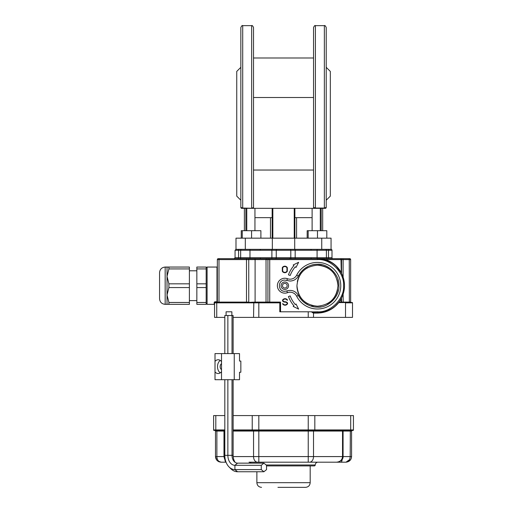 <?xml version="1.0" encoding="UTF-8"?>
<svg xmlns="http://www.w3.org/2000/svg" width="513" height="513" viewBox="0 0 513 513"><rect width="100%" height="100%" fill="white"/><g stroke="black" fill="none" stroke-linecap="round" stroke-linejoin="round"><path stroke-width="0.77" d="M324.357 25.65C324.806 25.175 325.428 25.797 326.217 27.516L326.217 207.406L324.357 208.041L324.357 25.65L315.405 25.65L315.405 208.336L241.77 208.336L242.707 208.041L240.841 207.406L240.841 27.516C241.649 25.791 242.264 25.169 242.707 25.65L242.707 208.041L254.948 208.336L254.948 230.703M312.109 230.703L312.109 208.336L325.287 208.336A0.93 0.93 -90 0 0 326.217 207.406M315.405 208.336L324.357 208.336M235.063 250.28L235.063 257.738L238.558 257.738L238.558 250.28L235.063 250.28L235.993 249.344L235.993 238.16L331.065 238.16L331.065 249.344A0.93 0.93 0 0 1 331.994 250.28L328.5 250.28L328.5 257.738A0.93 0.584 -90 0 0 329.083 258.667M235.993 249.344L294.712 249.344L294.712 238.16M294.712 249.344L331.065 249.344M272.159 238.16L272.159 208.336M272.159 217.653L254.948 217.653M312.109 217.653L294.898 217.653M294.898 238.16L294.898 208.336M253.384 207.88L253.518 207.406A0.93 0.93 -90 0 1 252.588 208.336L253.518 207.406L253.281 208.021M253.153 208.143L252.826 208.304M272.345 238.16L272.345 249.344M251.652 208.336L253.518 207.406L253.518 27.516L253.518 57.988L313.546 57.988L313.546 27.516L313.546 207.406A0.93 0.93 -90 0 0 314.475 208.336L313.546 207.406L315.405 208.041L324.357 208.041M241.77 208.336A0.93 0.93 90 0 1 240.841 207.406M240.841 67.312L236.743 71.416L236.743 196.126L240.841 200.224M326.217 200.224L330.321 196.126L330.321 71.416L326.217 67.312M206.168 267.055L196.845 267.055L196.845 268.921L206.168 268.921L206.168 267.055M206.168 302.471L196.845 302.471L196.845 304.337L206.168 304.337L206.168 268.921M196.845 302.471L196.845 268.921M189.393 270.787L196.845 270.787M189.393 300.612L196.845 300.612M189.393 268.921L168.912 268.921L167.02 276.379L167.02 304.337L168.912 304.337L168.912 302.471L168.912 304.337L189.393 304.337L189.393 267.055L168.912 267.055L168.912 268.921L168.912 267.055L167.02 267.055L167.02 276.379L168.912 283.83L168.912 287.562L167.02 295.02L168.912 302.471L189.393 302.471M165.16 267.055L165.16 304.337C161.762 304.01 159.896 302.144 159.562 298.746L159.562 272.647C159.896 269.248 161.762 267.388 165.16 267.055L167.02 267.055M215.806 415.581L213.626 415.581L213.626 429.932A0.558 0.558 0 0 0 214.184 430.497A0.558 0.558 0 0 1 213.626 429.932L215.806 429.932L215.806 415.581L224.816 415.581M233.133 415.581L252.229 415.581L252.229 429.932L233.133 429.932M258.821 415.581L308.236 415.581L308.236 429.932L258.821 429.932L258.821 415.581L252.229 415.581M314.828 415.581L350.706 415.581L350.706 429.932L314.828 429.932L314.828 415.581L308.236 415.581M346.442 430.497L352.873 430.497A0.558 0.558 0 0 0 353.438 429.932L353.438 415.581L350.706 415.581M224.816 429.932L215.806 429.932A0.558 0.398 90 0 0 216.204 430.497L224.816 430.497M350.308 430.497A0.558 0.398 -90 0 0 350.706 429.932L353.438 429.932A0.558 0.558 0 0 1 352.873 430.497L233.133 430.497M214.928 430.497A0.558 0.558 0 0 1 215.492 431.055L215.492 456.589L215.492 431.055L216.871 431.055L216.723 430.497L214.928 430.497L216.723 430.497M351.181 458.641L351.572 456.589L351.572 431.055A0.558 0.558 0 0 1 352.13 430.497M314.437 430.497A0.558 0.398 -90 0 0 314.828 429.932L308.236 429.932L308.236 430.497L313.905 430.497A0.558 0.398 90 0 0 313.514 431.055L308.236 431.055L308.236 456.589L258.821 456.589L258.821 429.932L252.229 429.932A0.558 0.398 -90 0 0 252.627 430.497M308.236 430.497L308.236 431.055L253.55 431.055A0.558 0.398 -90 0 0 253.153 430.497L258.821 430.497M338.946 430.497L338.15 430.497M223.424 430.497A0.558 0.558 0 0 1 223.982 431.055L223.982 456.589L216.871 456.589C217.095 459.943 218.5 461.803 221.084 462.187C217.653 461.803 215.787 459.943 215.492 456.589L216.698 460.058M349.468 459.719L345.98 462.187C348.564 461.803 349.969 459.943 350.187 456.589L343.075 456.589L343.075 431.055L342.53 431.055A0.558 0.398 90 0 1 342.928 430.497M266.542 465.913L314.289 465.913A0.93 0.93 0 0 0 315.219 464.983L266.151 464.983M219.025 461.79L221.084 462.187L218.82 461.309M217.127 460.546L218.666 461.636M350.334 430.497L350.187 456.589L351.572 456.589C351.277 459.943 349.411 461.803 345.98 462.187L350.347 460.084M312.52 462.187L336.554 462.187C340.222 461.803 342.216 459.943 342.53 456.589L313.514 456.589L313.514 431.055L342.53 431.055L342.53 456.589L343.075 456.589C343.409 460.142 338.631 462.508 336.554 462.187L333.623 462.187M254.544 462.187L336.554 462.187M224.854 456.589L224.527 456.589L225.181 459.129M226.053 462.187L221.084 462.187L226.053 462.187A5.592 1.449 -90 0 1 224.822 459.347M331.994 462.187L345.98 462.187L331.994 462.187M233.133 431.055L253.55 431.055L253.55 456.589L258.821 456.589L258.821 462.187L249.042 462.187A2.796 2.796 0 0 1 251.152 463.143M309.557 462.187A5.592 3.957 90 0 0 313.514 456.589L308.236 456.589L308.236 462.187L318.015 462.187A2.796 2.796 0 0 0 315.219 464.983M277.937 487.35L305.53 487.35L277.937 487.35M233.133 317.387L352.502 317.387L352.502 302.85L352.502 317.387M311.936 312.289L311.942 311.795L313.719 312.725L313.456 313.097L311.936 312.289L311.846 311.795L279.803 311.795L279.803 302.85L280.175 302.471L214.928 302.471A0.372 0.372 0 0 0 214.556 302.85L214.556 317.387L224.816 317.387M335.496 305.831L338.542 302.612L352.13 302.471A0.372 0.372 0 0 1 352.502 302.85A0.372 0.372 0 0 0 352.13 302.471A0.372 0.372 0 0 1 352.502 302.85L345.512 302.85L345.512 317.387M345.352 302.471L339.407 302.471L338.567 302.85C332.988 309.486 325.864 312.904 317.194 313.097L313.514 313.097L313.514 317.387M313.456 313.097L313.776 312.725L317.887 312.725M318.381 312.712L319.182 312.673M321.215 312.462L321.856 312.366M321.984 312.346L322.703 312.212M323.043 312.141L323.376 312.071M323.786 311.975L324.19 311.872M324.979 311.66L325.979 311.353M326.48 311.179L327.865 310.641M328.519 310.359L329.147 310.07M329.872 309.711L330.571 309.333M333.155 307.704L334.322 306.819M311.846 311.91L317.457 311.795C330.372 312.962 344.723 298.611 343.556 285.696C344.723 272.788 330.372 258.43 317.457 259.597L267.927 259.597L267.927 302.099L269.729 302.099L269.729 258.667L317.457 258.667A27.029 27.029 0 0 1 344.486 285.696A27.029 27.029 0 0 1 317.457 312.725L317.194 313.097M280.175 311.795L280.175 302.471L280.547 302.099L269.729 302.099L269.729 302.471M214.299 302.125L214.928 301.779L214.184 302.51A0.372 0.333 180 0 1 214.556 302.85L214.928 302.471A0.372 0.372 0 0 0 214.556 302.85L214.928 302.471A0.372 0.372 0 0 0 214.556 302.85L214.928 302.471L214.562 302.792M240.655 258.667L218.288 258.667A0.93 0.93 0 0 0 217.352 259.597L217.352 302.099A0.372 0.321 -0 0 0 216.98 301.779L216.98 302.471A0.372 0.372 0 0 0 217.352 302.099A0.372 0.372 0 0 1 216.98 302.471L245.317 302.471L218.73 302.471L218.993 302.099L246.503 302.099L246.24 302.471L255.102 302.099L255.288 302.471M341.972 302.471L341.607 302.471M341.254 302.471L339.407 302.471L339.106 301.881A0.372 0.372 0 0 0 339.407 302.471L339.035 302.099L339.407 302.471L339.035 302.099L339.407 302.471L339.035 302.099L339.407 302.471L339.035 302.099L339.407 302.471L339.035 302.099L339.407 302.471L339.035 302.099L340.991 302.099L341.254 302.471M313.719 312.725L317.457 312.725L317.457 311.795M341.908 302.471A0.372 0.372 0 0 1 341.536 302.099L340.991 302.099L340.991 298.996L341.491 298.072M317.694 258.667L325.55 259.597C332.251 261.842 337.4 266.016 340.991 272.108L341.53 273.403M340.927 272.288L336.413 266.427M335.47 265.542L334.976 265.112M334.47 264.695L334.034 264.349M333.578 264.003L332.629 263.329M330.558 262.053L323.934 259.456M322.895 259.219L322.331 259.11M321.747 259.007L321.266 258.937M319.227 258.725L318.727 258.699M311.615 306.325A21.437 21.437 0 0 0 321.279 306.793M321.555 264.657A21.437 21.437 0 0 0 311.75 265.035M282.503 285.696A2.328 2.328 0 0 0 284.837 288.03A2.328 2.328 0 0 0 287.165 285.696A2.328 2.328 0 0 0 284.837 283.368A2.328 2.328 0 0 0 282.503 285.696M279.803 302.85L216.743 302.85L216.98 302.471A0.372 0.372 0 0 0 217.352 302.099A0.372 0.372 0 0 1 216.98 302.471L214.928 302.471L214.928 301.779L216.98 301.779L216.98 267.055L217.352 266.683M341.536 297.982L341.536 302.099L350.642 302.099A0.372 0.372 0 0 0 351.014 302.471A0.372 0.372 0 0 1 350.642 302.099L350.642 259.597A0.93 0.93 0 0 0 349.706 258.667L349.013 258.667L349.706 258.667M218.288 258.667L269.729 258.667M317.457 312.725A27.029 27.029 0 0 0 344.486 285.696A27.029 27.029 0 0 0 317.457 258.667L340.478 258.667M331.308 262.489L325.55 259.597L340.991 259.597A0.93 0.66 90 0 0 340.331 258.667L349.013 258.667L349.257 259.597L349.353 302.471M249.978 249.344L249.978 250.28L271.89 250.28L271.89 257.738L249.978 257.738L249.978 250.28L240.655 250.28L240.655 257.738L249.978 257.738L249.978 258.667L237.974 258.667C232.902 258.667 232.902 258.667 237.974 258.667L239.725 258.667A0.93 0.93 0 0 0 240.655 257.738A0.93 0.93 0 0 1 239.725 258.667A0.93 0.93 0 0 0 240.655 257.738A0.93 0.93 0 0 1 239.725 258.667A0.93 0.93 0 0 0 240.655 257.738A0.93 0.93 0 0 1 239.725 258.667M327.339 258.667L317.085 258.667L317.085 257.738L326.403 257.738A0.93 0.93 0 0 0 327.339 258.667M268.831 258.667L266.933 258.667A0.93 0.898 90 0 0 266.035 259.597L267.927 259.597A0.93 0.898 90 0 1 268.831 258.667M340.6 258.667A0.93 0.93 0 0 1 341.536 259.597L340.991 259.597L341.286 272.749M282.477 267.376A2.892 2.892 0 0 1 287.152 267.376A0.93 0.93 0 0 1 287.331 267.927L287.331 270.967A0.93 0.93 0 0 1 287.152 271.518A2.892 2.892 0 0 1 282.477 271.518A0.93 0.93 0 0 1 282.297 270.967L282.297 267.927A0.93 0.93 0 0 1 282.477 267.376M288.447 274.84A30.972 30.972 0 0 1 293.891 265.593L293.186 264.99L298.63 262.284L296.02 267.408L295.308 266.805A29.113 29.113 0 0 0 290.198 275.487L288.447 274.84M287.229 300.297L287.549 300.105A2.892 2.892 0 0 0 282.721 299.874A0.93 0.93 0 0 0 282.541 300.419L282.541 300.58A0.93 0.93 0 0 0 282.836 301.259A3.264 3.264 0 0 0 285.055 302.131A2.892 2.892 0 0 1 287.024 302.901A0.558 0.558 0 0 1 287.203 303.311L287.203 303.465A0.558 0.558 0 0 1 287.094 303.792A2.514 2.514 0 0 1 282.887 303.593L282.567 303.779A2.892 2.892 0 0 0 287.395 304.01A0.93 0.93 0 0 0 287.575 303.465L287.575 303.311A0.93 0.93 0 0 0 287.274 302.625A3.264 3.264 0 0 0 285.055 301.759A2.892 2.892 0 0 1 283.093 300.984A0.558 0.558 0 0 1 282.913 300.58L282.913 300.419A0.558 0.558 0 0 1 283.022 300.092A2.514 2.514 0 0 1 287.229 300.297M293.891 305.799A30.972 30.972 0 0 1 288.447 296.559L290.198 295.911A29.113 29.113 0 0 0 295.308 304.594L296.02 303.985L298.63 309.108L293.186 306.408L293.891 305.799M332.931 258.667A0.93 0.93 0 0 1 331.994 257.738L326.403 257.738L326.403 250.28A0.93 0.93 0 0 0 325.473 249.344M341.568 273.474L341.536 259.597L343.114 259.597L343.114 277.2M282.778 271.294A0.558 0.558 0 0 1 282.669 270.967L282.669 267.927A0.558 0.558 0 0 1 282.778 267.594A2.514 2.514 0 0 1 286.85 267.594A0.558 0.558 0 0 1 286.959 267.927L286.959 270.967A0.558 0.558 0 0 1 286.85 271.294A2.514 2.514 0 0 1 282.778 271.294M240.655 250.28A0.93 0.93 0 0 1 241.585 249.344A0.93 0.93 0 0 0 240.655 250.28L238.558 250.28A0.93 0.584 -90 0 1 239.141 249.344M271.89 258.667L271.89 257.738L290.807 257.738L290.807 250.28L295.174 250.28L295.174 249.344L271.89 249.344L271.89 250.28L276.257 250.28L276.257 257.738A0.93 0.725 -90 0 1 275.526 258.667M287.261 249.344L279.803 249.344M328.583 310.333L329.519 308.839M336.4 293.551A20.507 20.507 0 0 1 327.114 303.786A20.507 20.507 0 0 0 337.567 289.723M337.964 285.696A20.507 20.507 0 0 0 337.079 279.752A20.507 20.507 0 0 1 337.964 285.696C336.746 273.249 329.917 266.414 317.47 265.189C305.017 266.388 298.175 273.224 296.95 285.696C298.168 298.149 304.998 304.985 317.444 306.203C329.897 305.004 336.74 298.168 337.964 285.696A20.507 20.507 0 0 0 337.079 279.752M328.859 268.652A20.507 20.507 0 0 0 317.457 265.189A20.507 20.507 0 0 1 328.859 268.652A20.507 20.507 0 0 0 317.457 265.189M307.794 303.779A20.507 20.507 0 0 1 296.95 285.696A20.507 20.507 0 0 0 307.794 303.779A20.507 20.507 0 0 1 300.4 297.078A20.507 20.507 0 0 0 307.794 303.779M297.348 281.675A20.507 20.507 0 0 1 307.8 267.606A20.507 20.507 0 0 0 297.348 281.675A20.507 20.507 0 0 1 307.8 267.606A20.507 20.507 0 0 0 297.348 281.675M284.837 278.238A7.458 7.458 0 0 0 277.379 285.696A7.458 7.458 0 0 0 287.447 292.679A7.458 7.458 0 0 1 296.7 296.283A23.303 23.303 0 0 0 340.76 285.696A23.303 23.303 0 0 0 296.7 275.115A7.458 7.458 0 0 1 287.447 278.713A7.458 7.458 0 0 0 277.379 285.696A7.458 7.458 0 0 0 287.447 292.679A7.458 7.458 0 0 1 296.7 296.283A23.303 23.303 0 0 0 340.76 285.696A23.303 23.303 0 0 0 296.7 275.115A7.458 7.458 0 0 1 287.447 278.713L286.793 280.457L284.837 280.104C277.623 279.79 277.623 291.608 284.837 291.288L286.793 290.935C291.769 289.544 295.629 291.044 298.361 295.437C302.548 302.888 308.909 306.793 317.457 307.133C328.108 308.056 339.818 296.347 338.894 285.696C339.818 275.045 328.108 263.336 317.457 264.259C308.909 264.605 302.548 268.504 298.361 275.962C296.54 279.2 293.769 280.9 290.057 281.047L286.793 280.457M284.837 281.97A3.726 3.726 0 0 1 288.562 285.696A3.726 3.726 0 0 1 284.837 289.428A3.726 3.726 0 0 1 281.105 285.696A3.726 3.726 0 0 1 284.837 281.97M311.494 305.318A20.507 20.507 0 0 0 313.456 305.806A20.507 20.507 0 0 1 311.494 305.318M234.249 353.598L239.52 353.598L239.52 361.056L240.841 361.056L240.841 372.239L239.52 372.239L239.52 379.697L234.249 379.697L234.249 353.598L215.005 353.598L215.005 361.396A6.9 4.88 90 0 1 218.166 359.748A6.9 4.88 90 0 1 221.52 361.639M221.52 369.572A3.168 2.238 90 0 1 220.141 366.648A3.168 2.238 90 0 1 221.52 363.723M234.249 379.697L215.005 379.697L215.005 361.396M220.276 360.427A6.9 4.88 -90 0 0 217.506 366.648A6.9 4.88 -90 0 0 220.276 372.868M215.005 371.899A6.9 4.88 -90 0 0 218.166 373.547A6.9 4.88 -90 0 0 221.52 371.656M226.086 315.521L226.086 311.795L231.87 311.795L231.87 315.521M263.906 463.143L261.271 465.297L261.271 469.6L263.906 471.755L266.542 469.607L266.542 465.297L263.906 463.143L237.545 463.143A7.81 5.521 90 0 1 234.351 461.713A7.81 5.521 90 0 1 232.017 455.332L233.133 455.332A9.965 7.047 90 0 0 235.236 462.431M263.906 471.755L237.545 471.755A16.422 11.613 90 0 1 230.837 468.741L229.08 466.984A14.268 10.087 90 0 1 224.816 455.332L232.017 455.332L232.017 379.697M261.271 469.6L234.909 469.6A14.268 10.087 90 0 1 229.08 466.984M261.271 465.297L234.909 465.297A9.965 7.047 90 0 1 227.862 455.332L227.862 379.697M224.816 353.598L224.816 315.521L233.133 315.521L233.133 353.598M233.133 379.697L233.133 455.332M232.017 315.521L232.017 353.598M227.862 315.521L227.862 353.598M224.816 379.697L224.816 455.332M308.166 238.16L308.166 230.703L307.165 230.703L307.165 238.16M317.483 238.16L317.483 230.703L308.166 230.703M326.8 238.16L326.8 230.703L317.483 230.703M241.257 238.16L241.257 230.703L242.258 230.703L242.258 238.16M251.575 238.16L251.575 230.703L242.258 230.703M260.893 238.16L260.893 230.703L251.575 230.703M321.747 249.344L321.747 238.16M320.292 230.703L320.292 208.336M294.225 238.16L294.225 208.336M272.839 238.16L272.839 208.336M321.189 230.703L321.189 208.336M245.874 230.703L245.874 208.336L245.874 230.703M246.766 230.703L246.766 208.336M245.317 249.344L245.317 238.16M251.652 208.041L251.652 25.65C252.107 25.175 252.729 25.797 253.518 27.516M196.845 287.562L206.168 287.562M206.168 283.83L196.845 283.83M168.912 287.562L189.393 287.562M189.393 283.83L168.912 283.83M214.184 430.497A0.558 0.558 0 0 1 213.626 429.932M351.572 431.055L343.075 431.055L343.633 430.497M215.492 456.589L216.871 456.589L216.871 431.055L224.816 431.055M225.387 460.071L224.534 458.853L223.982 456.589L224.527 456.589L224.527 431.055A0.558 0.398 90 0 0 224.136 430.497M257.5 462.187A5.592 3.957 -90 0 1 253.55 456.589L233.191 456.589M340.978 462.187A5.592 1.449 -90 0 0 342.235 459.347M256.872 471.755L256.872 482.688L310.185 482.688C309.91 485.522 308.358 487.074 305.53 487.35M308.236 311.795L308.236 317.387M258.821 302.471L258.821 317.387M253.813 302.471L253.55 317.387M214.556 302.85L216.743 302.85L216.743 317.387M216.98 267.055L207.098 267.055L207.098 304.337L214.184 304.337L214.184 302.51M280.547 311.795L280.547 302.099M343.114 294.193L343.216 302.471M317.457 258.667L317.457 259.597M217.352 302.099L218.993 302.099L218.993 259.597L246.503 259.597L246.503 302.099L248.754 302.099L248.754 259.597L266.035 259.597L266.035 302.099A0.372 0.359 -90 0 1 265.67 302.471M254.634 258.667A0.93 0.468 90 0 1 255.102 259.597L255.102 302.099L267.927 302.099A0.372 0.359 -90 0 1 267.568 302.471M342.876 258.667L343.114 259.597L350.642 259.597M327.922 249.344A0.93 0.584 -90 0 1 328.5 250.28L295.174 250.28L295.174 257.738L290.807 257.738A0.93 0.725 -90 0 0 291.531 258.667M317.085 249.344L317.085 257.738L295.174 257.738L295.174 258.667M240.655 257.738L238.558 257.738A0.93 0.584 -90 0 1 237.974 258.667M248.292 258.667A0.93 0.468 90 0 1 248.754 259.597L246.503 259.597A0.93 0.66 90 0 1 247.163 258.667M219.647 258.667A0.93 0.66 90 0 0 218.993 259.597L217.352 259.597M290.076 249.344A0.93 0.725 -90 0 1 290.807 250.28L276.257 250.28A0.93 0.725 -90 0 1 276.982 249.344M286.793 290.935L287.447 292.679M298.361 295.437L296.7 296.283M298.361 275.962L296.7 275.115M237.545 463.143L234.909 465.297L234.909 469.6L237.545 471.755M322.677 208.336L322.677 230.703M244.38 208.336L244.38 230.703M270.479 217.653L270.479 238.16M296.578 217.653L296.578 238.16M315.405 25.65C314.95 25.175 314.334 25.797 313.546 27.516M313.546 170.034L253.518 170.034M251.652 25.65L242.707 25.65M313.546 97.508L253.518 97.508M165.16 304.337L167.02 304.337M310.185 482.688L310.185 465.913M256.872 482.688C257.148 485.522 258.699 487.074 261.534 487.35M214.184 304.337L214.556 304.709M207.098 304.337L206.168 303.407M235.063 257.738L234.133 258.667M331.994 250.28L331.994 257.738M311.083 249.722L310.711 249.344M260.341 249.722L259.969 249.344M289.89 258.296L290.262 258.667M260.341 258.296L260.713 258.667M311.083 258.296L311.455 258.667M207.098 267.055L206.168 267.985M221.52 379.697L221.52 353.598"/></g></svg>
